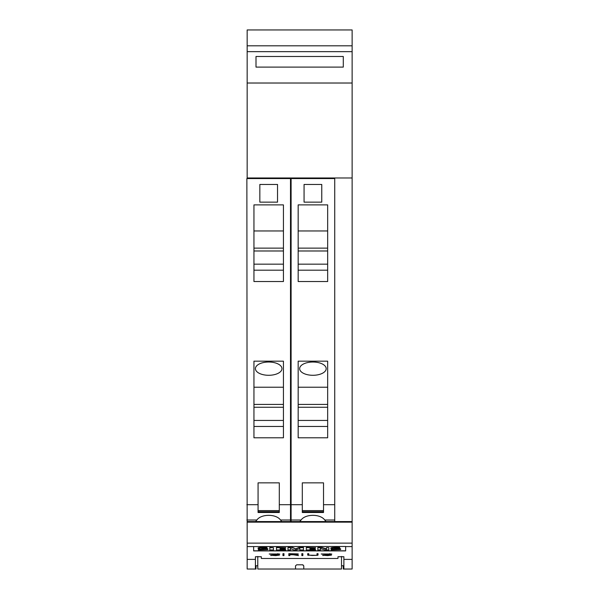 <?xml version="1.0" encoding="UTF-8"?>
<svg xmlns="http://www.w3.org/2000/svg" width="599" height="599" viewBox="0 0 599 599"><rect width="100%" height="100%" fill="white"/><g stroke="black" fill="none" stroke-linecap="round" stroke-linejoin="round"><path stroke-width="0.9" d="M352.13 559.391L352.13 521.564L247.162 521.564L247.162 559.391L255.421 559.391L255.421 556.726L261.314 556.726L261.314 558.433L261.905 558.478L337.387 558.478L337.978 558.433L337.978 556.726L343.878 556.726L343.878 559.391L352.13 559.391L352.13 569.02L343.878 569.02L343.878 559.391M253.647 546.595L345.645 546.468L345.645 550.923L253.647 550.923L253.647 546.595L247.162 546.595M345.645 550.81L253.647 550.81M326.425 548.879L321.91 547.441L317.837 547.441L317.837 549.949L320.39 549.949L320.39 548.557L324.898 549.949L328.844 549.949L328.844 547.711L326.425 547.711L326.425 549.141L321.91 547.711L317.837 547.711M328.844 547.711L326.425 547.711M320.39 549.732L320.39 548.557M299.837 548.497L299.837 549.949L303.483 549.949L303.483 547.441L298.983 547.441L295.734 548.841L292.514 547.441L287.969 547.441L287.969 549.949L290.418 549.949L290.418 548.497L293.922 549.949L296.31 549.949L299.837 548.497L299.837 549.732M290.418 549.732L290.418 548.497M273.466 547.718L269.805 547.456L269.805 549.949L273.466 549.949L273.466 547.718L269.805 547.718M264.152 549.276L263.882 549.305A3.706 0.674 0 0 1 262.19 549.358A13.021 2.374 0 0 1 258.364 549.216L258.364 549.904L267.588 549.59L267.558 549.013L261.688 548.317L266.967 548.175L266.967 547.726L261.149 547.703L258.416 548.07L258.446 548.647L258.416 547.8A3.437 0.629 180 0 0 258.049 548.078L258.049 548.355M266.967 547.898L266.967 547.464A12.22 2.224 180 0 0 261.149 547.434A4.163 0.756 180 0 0 258.416 547.8M267.963 549.305L267.963 549.051A3.661 0.666 180 0 0 267.558 548.751A5.294 0.966 180 0 0 265.14 548.377L262.879 548.19A3.347 0.606 -0 0 1 262.145 548.115M285.716 547.711L276.438 547.441L276.438 549.949L285.716 549.949L285.716 549.545L280.1 549.545L280.1 549.028L285.012 549.028L285.012 548.647L280.1 548.647L280.1 548.13L285.716 548.13L285.716 547.711L276.438 547.711M285.012 548.647L280.1 548.13M285.716 549.545L280.1 549.028M315.583 547.711L306.299 547.441L306.299 549.949L315.583 549.949L315.583 549.545L309.968 549.545L309.968 549.028L314.872 549.028L314.872 548.647L309.968 548.647L309.968 548.13L315.583 548.13L315.583 547.711L306.299 547.711M314.872 548.647L309.968 548.13M315.583 549.545L309.968 549.028M336.9 549.276L336.631 549.305A3.706 0.674 0 0 1 334.938 549.358A13.021 2.374 0 0 1 331.112 549.216L331.112 549.904L340.329 549.59L340.307 549.013L334.437 548.317L339.715 548.175L339.715 547.726L331.165 548.07L331.195 548.647L337.192 549.403L331.112 549.463M339.715 547.726L339.715 547.464A12.22 2.224 180 0 0 333.898 547.434A4.163 0.756 180 0 0 331.157 547.8A3.437 0.629 180 0 0 330.798 548.078L330.798 548.355M340.704 549.305L340.704 549.051A3.661 0.666 180 0 0 340.307 548.751A5.294 0.966 180 0 0 337.888 548.377L335.627 548.19A3.347 0.606 -0 0 1 334.893 548.115M262.19 549.358L258.364 549.463M267.588 549.59L267.558 548.751M340.337 549.59L340.307 548.751M292.514 547.441L287.969 547.711M295.734 548.841L292.514 547.711M298.983 547.441L295.734 549.103M303.483 547.711L298.983 547.711M258.454 548.647L263.882 549.238L262.19 549.597M331.157 547.8L331.195 548.647M322.734 555.513L330.521 555.086L321.221 553.985L331.771 554.015L322.255 554L331.547 555.071L327.848 555.602L322.734 555.318M301.821 555.602L301.821 553.686L302.847 553.686L302.847 555.602L301.821 555.602M282.953 555.602L282.953 553.686L283.978 553.686L283.978 555.602L282.953 555.602M270.733 555.513L278.513 555.086L269.213 553.985L279.77 554.015L270.254 554L279.538 555.071L275.839 555.602L270.733 555.318M288.823 555.602L288.823 553.686L297.681 553.888L298.407 554.082L297.681 554.562L294.259 554.749L298.534 555.602L293.151 554.749L289.849 554.749L289.849 555.602L288.823 555.602M308.418 555.34L307.691 555.078L307.691 553.686L308.717 553.686L308.717 555.078L312.161 555.483L316.317 555.325L317.021 555.078L317.021 553.686L318.039 553.686L318.039 555.078L317.305 555.34L309.032 555.191M247.162 559.391L247.162 569.02L255.421 569.02L255.421 559.391M317.021 553.686L317.021 554.839M316.699 555.191L318.039 554.846L318.039 553.686M307.691 553.686L307.691 554.846L308.418 555.116M308.717 554.839L308.717 553.686M294.259 554.622L293.697 554.622M289.849 554.622L297.381 554.36L296.707 553.918L289.849 553.828L289.849 554.749M288.823 553.686L288.823 555.393L289.849 555.393M297.381 554.36L298.407 554.082M277.562 553.761L278.191 553.805M278.513 555.243L279.538 555.071M269.265 553.978L270.329 554.195M282.953 553.686L282.953 555.393L283.978 555.393L283.978 553.686M301.821 553.686L301.821 555.393L302.847 555.393L302.847 553.686M329.57 553.761L330.191 553.805M330.521 555.243L331.547 555.071M321.274 553.978L322.329 554.195M343.878 565.77L341.52 565.77M257.78 556.434L257.78 569.013L295.517 569.013L295.517 565.838L296.7 564.797L302.592 564.797L303.775 565.838L303.775 569.013L295.517 569.013M247.162 569.02L256.005 569.05L256.005 565.77M343.287 565.77L343.287 569.05L352.13 569.02M257.78 565.77L255.421 565.77M303.775 569.013L341.52 569.013L341.52 556.434M303.012 564.872L302.607 564.797M352.13 45.816L247.162 45.816L247.162 29.95L352.13 29.95L352.13 83.021L247.162 83.029L247.162 177.978L352.13 177.978L352.13 521.564L247.162 521.564M247.162 45.816L247.162 83.021L352.13 83.021L352.13 177.978M307.017 177.978L307.017 178.562M318.81 178.562L318.81 177.978M291.099 521.564L291.099 178.562L334.736 178.562L334.736 521.564M299.979 521.564A13.268 6.634 0 0 1 301.095 520.014C305.408 513.777 320.428 513.777 324.733 520.014A13.268 6.634 0 0 1 325.856 521.564M323.527 510.61L323.527 482.854L302.3 482.854L302.3 511.733L323.527 511.733L323.527 510.61L302.3 510.61M302.3 511.733L302.3 512.504L323.527 512.504L323.527 511.733M298.175 204.888L327.66 204.888L327.66 281.53L298.175 281.53L298.175 204.888M298.175 361.167L327.66 361.167L327.66 437.802L298.175 437.802L298.175 361.167M321.76 202.148L304.067 202.148L304.067 184.455L321.76 184.455L321.76 202.148M298.175 281.53L327.66 281.53M298.175 437.802L327.66 437.802M298.175 270.186L327.66 270.186M298.175 230.959L327.66 230.959M298.175 248.128L327.66 248.128M298.175 250.981L327.66 250.981M327.66 264.166L298.175 264.166M298.175 426.458L327.66 426.458M298.175 387.231L327.66 387.231M326.185 368.655A13.268 6.634 0 0 1 312.918 375.288A13.268 6.634 0 0 1 299.65 368.655A13.268 6.634 0 0 1 312.918 362.021A13.268 6.634 0 0 1 326.185 368.655M298.175 404.407L327.66 404.407M298.175 407.253L327.66 407.253M327.66 420.438L298.175 420.438M247.162 178.562L247.162 177.978M262.789 177.978L262.789 178.562M274.582 178.562L274.582 177.978M290.508 521.564L290.508 178.562L246.87 178.562L247.162 535.341M255.743 521.564A13.268 6.634 0 0 1 256.866 520.014C261.179 513.777 276.199 513.777 280.504 520.014A13.268 6.634 0 0 1 281.627 521.564M279.299 510.61L279.299 482.854L258.072 482.854L258.072 511.733L279.299 511.733L279.299 510.61L258.072 510.61M258.072 511.733L258.072 512.504L279.299 512.504L279.299 511.733M253.946 204.888L283.432 204.888L283.432 281.53L253.946 281.53L253.946 204.888M253.946 361.167L283.432 361.167L283.432 437.802L253.946 437.802L253.946 361.167M277.532 202.148L259.839 202.148L259.839 184.455L277.532 184.455L277.532 202.148M253.946 281.53L283.432 281.53M253.946 437.802L283.432 437.802M253.946 270.186L283.432 270.186M253.946 230.959L283.432 230.959M253.946 248.128L283.432 248.128M253.946 250.981L283.432 250.981M283.432 264.166L253.946 264.166M253.946 426.458L283.432 426.458M253.946 387.231L283.432 387.231M281.957 368.655A13.268 6.634 0 0 1 268.689 375.288A13.268 6.634 0 0 1 255.421 368.655A13.268 6.634 0 0 1 268.689 362.021A13.268 6.634 0 0 1 281.957 368.655M253.946 404.407L283.432 404.407M253.946 407.253L283.432 407.253M283.432 420.438L253.946 420.438M343.287 67.103L256.005 67.103L256.005 56.486L343.287 56.486L343.287 67.103M345.645 546.595L352.13 546.595M247.162 543.121L352.13 543.121M247.162 522.156L352.13 522.156M291.099 520.014L301.095 520.014M324.733 520.014L334.736 520.014M291.099 504.695L302.3 504.695M323.527 504.695L334.736 504.695M246.87 520.014L256.866 520.014M280.504 520.014L290.508 520.014M246.87 504.695L258.072 504.695M279.299 504.695L290.508 504.695M352.13 51.649L247.162 51.649M323.527 512.504L302.3 512.504M279.299 512.504L258.072 512.504"/></g></svg>
